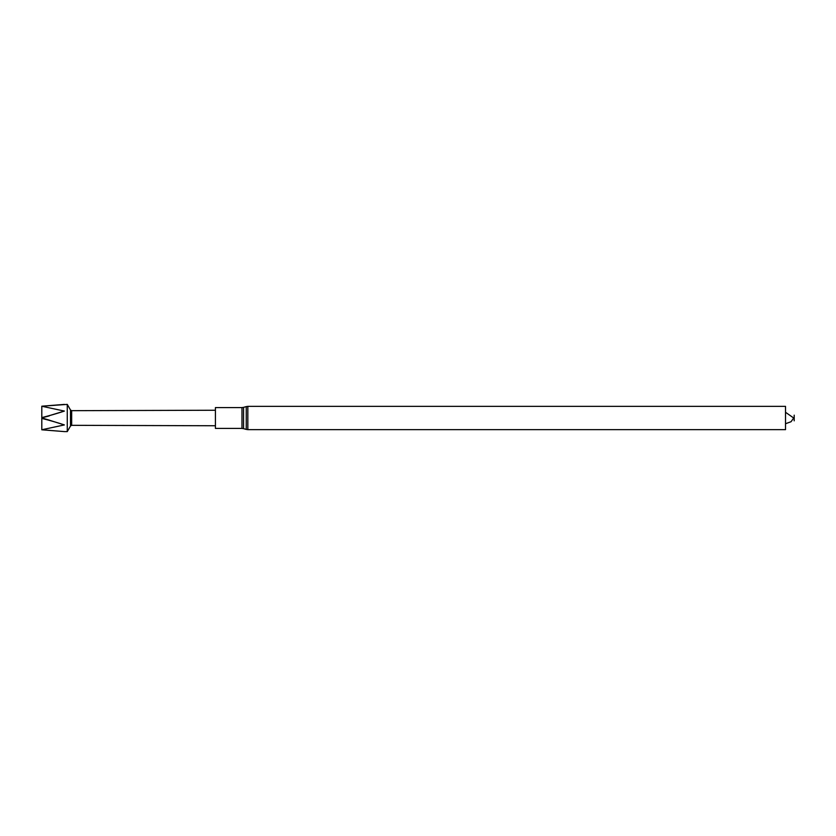 <?xml version="1.0" encoding="UTF-8"?>
<svg xmlns="http://www.w3.org/2000/svg" width="836" height="836" viewBox="0 0 836 836"><rect width="100%" height="100%" fill="white"/><g stroke="black" fill="none" stroke-linecap="round" stroke-linejoin="round"><path stroke-width="1.25" d="M215.427 428.419L215.427 407.581L241.97 407.581L241.97 428.419L215.427 428.419M247.843 406.369L247.843 429.631L785.516 429.631L785.516 406.369L247.843 406.369L246.254 406.589L246.254 429.411L243.558 428.638L243.558 407.362L241.97 407.581M794.2 418C794.2 427.823 794.2 408.177 794.2 418M215.427 410.246L71.666 410.675L71.666 425.325L215.427 425.754M70.506 418L70.506 410.006L67.267 404.394L67.267 431.606L70.506 425.994L70.506 418M64.372 411.072L41.8 406.244L41.8 417.958L64.372 411.072A202.573 101.281 0 0 1 41.8 417.582M41.8 417.958L47.213 419.526L41.8 418.042L41.8 429.756L64.372 424.928L47.213 419.526M41.8 429.756L64.372 431.595L41.8 429.798M64.372 404.405L41.8 406.202L67.267 404.394M49.293 420.111A202.573 101.281 0 0 0 41.8 418.167M64.372 424.928A202.573 101.281 0 0 0 41.8 418.418M49.293 415.889A202.573 101.281 0 0 1 41.8 417.833M243.558 428.638L241.97 428.419M243.558 407.362L246.254 406.589M247.843 429.631L246.254 429.411M785.516 423.727L791.055 421.731L793.688 418L785.516 412.273M71.666 410.675L70.506 410.006M71.666 425.325L70.506 425.994M64.372 431.606L67.267 431.606"/></g></svg>
